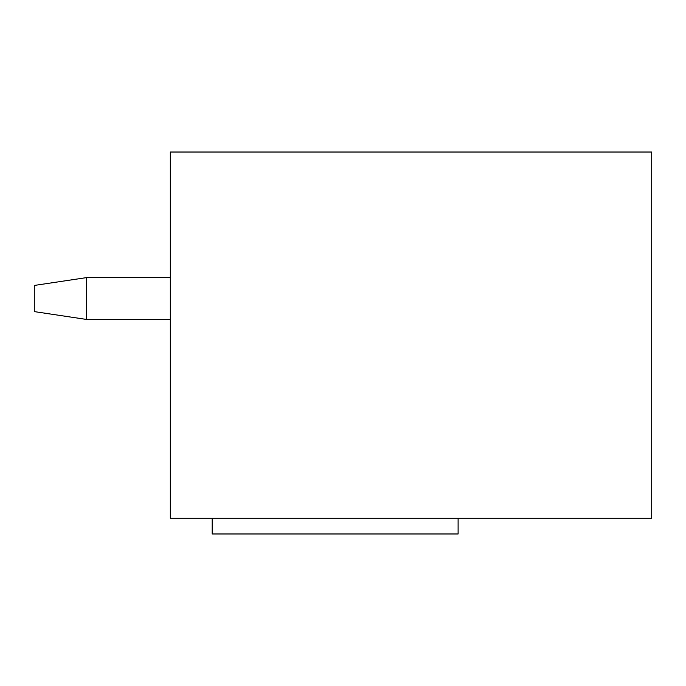 <?xml version="1.0" encoding="UTF-8"?>
<svg xmlns="http://www.w3.org/2000/svg" width="686" height="686" viewBox="0 0 686 686"><rect width="100%" height="100%" fill="white"/><g stroke="black" fill="none" stroke-linecap="round" stroke-linejoin="round"><path stroke-width="1.03" d="M170.334 277.598L86.625 277.598L34.3 285.445L34.3 311.607L86.625 319.453L170.334 319.453M86.625 277.598L86.625 319.453M458.111 518.282L458.111 533.974L212.197 533.974L212.197 518.282M170.334 152.026L651.7 152.026L651.7 518.282L170.334 518.282L170.334 152.026"/></g></svg>
